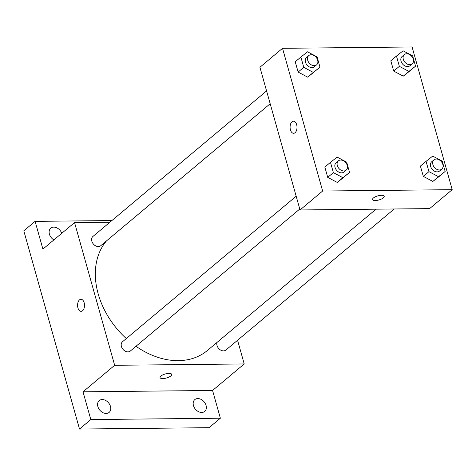 <?xml version="1.0" encoding="UTF-8"?>
<svg xmlns="http://www.w3.org/2000/svg" width="476" height="476" viewBox="0 0 476 476"><rect width="100%" height="100%" fill="white"/><g stroke="black" fill="none" stroke-linecap="round" stroke-linejoin="round"><path stroke-width="0.71" d="M237.566 340.263L244.224 363.95L212.57 390.469L220.37 418.214L209.071 427.686L79.51 429.031L23.8 230.83L35.105 221.358L111.896 220.561M220.37 418.214L90.815 419.564L79.51 429.031M90.815 419.564L83.014 391.813L114.662 365.294L74.553 222.59L42.905 249.109L35.105 221.358M81.11 311.346A6.039 3.463 89.4 0 1 77.677 306.657A6.039 3.463 89.4 0 1 79.516 299.856A6.039 3.463 89.4 0 1 80.979 299.267A6.039 3.463 89.4 0 1 84.508 305.271A6.039 3.463 89.4 0 1 81.104 311.346A6.039 3.463 89.4 0 1 77.677 306.657A6.039 3.463 89.4 0 1 79.51 299.856A6.039 3.463 89.4 0 1 80.985 299.267M53.883 239.91A7.699 5.706 -130 0 1 49.403 234.132A7.699 5.706 -130 0 1 50.765 228.165A7.699 5.706 -130 0 1 61.785 233.288M193.458 405.576A7.699 5.706 -130 0 1 194.821 399.608A7.699 5.706 -130 0 1 201.152 399.423A7.699 5.706 -130 0 1 206.072 405.445A7.699 5.706 -130 0 1 204.71 411.407A7.699 5.706 -130 0 1 198.373 411.597A7.699 5.706 -130 0 1 193.458 405.576M97.877 406.569A7.699 5.706 -130 0 1 99.234 400.602A7.699 5.706 -130 0 1 105.571 400.417A7.699 5.706 -130 0 1 110.486 406.439A7.699 5.706 -130 0 1 109.123 412.4A7.699 5.706 -130 0 1 102.792 412.585A7.699 5.706 -130 0 1 97.877 406.569M212.57 390.469L83.014 391.813M106.487 240.91A74.69 55.359 50 0 0 126.307 338.567M135.969 346.29A74.69 55.359 50 0 0 207.357 350.514L376.04 209.172M244.224 363.95L114.662 365.294M74.553 222.59L109.914 222.221M216.979 342.452A6.063 4.492 50 0 0 219.472 349.253A6.063 4.492 50 0 0 225.868 350.062L394.229 208.982M266.584 90.94L92.903 236.477A6.063 4.492 50 0 0 93.355 244.01A6.063 4.492 50 0 0 100.692 245.771L270.184 103.744M296.173 196.225L122.499 341.762A6.063 4.492 50 0 0 122.945 349.295A6.063 4.492 50 0 0 130.287 351.056L299.773 209.029M171.693 374.35A6.039 2.106 -15.7 0 1 168.95 377.087A6.039 2.106 -15.7 0 1 162.768 378.587A6.039 2.106 -15.7 0 1 160.061 377.623A6.039 2.106 -15.7 0 1 165.309 373.957A6.039 2.106 -15.7 0 1 171.693 374.35A6.039 2.106 -15.7 0 1 168.95 377.087A6.039 2.106 -15.7 0 1 162.768 378.593A6.039 2.106 -15.7 0 1 160.061 377.617M300.035 209.964L259.926 67.259L282.53 48.314L412.085 46.969L452.2 189.674L322.645 191.019L300.035 209.964L429.596 208.613L452.2 189.674M322.645 191.019L282.53 48.314M293.609 133.286A6.039 3.463 89.4 0 1 290.181 128.597A6.039 3.463 89.4 0 1 292.014 121.791A6.039 3.463 89.4 0 1 293.484 121.201A6.039 3.463 89.4 0 1 297.006 127.205A6.039 3.463 89.4 0 1 293.609 133.286A6.039 3.463 89.4 0 1 290.176 128.597A6.039 3.463 89.4 0 1 292.014 121.791A6.039 3.463 89.4 0 1 293.484 121.201M445.149 171.467L432.851 181.439L423.307 176.37L420.409 166.076L423.307 176.37L432.851 181.439L438.503 176.703L428.953 171.634L426.062 161.34L432.714 156.104L442.258 161.168L445.149 171.467L438.503 176.703M319.973 67.175L307.669 77.148L298.125 72.078L295.233 61.785L298.125 72.078L307.669 77.148L313.321 72.412L303.777 67.348L300.886 57.049L307.532 51.813L317.075 56.876L319.973 67.175L313.321 72.412M349.568 172.461L337.264 182.433L327.72 177.364L324.828 167.064L327.72 177.364L337.264 182.433L342.916 177.697L333.373 172.627L330.475 162.334L337.127 157.098L346.671 162.161L349.568 172.461L342.916 177.697M415.554 66.182L403.255 76.154L393.712 71.085L390.814 60.791L393.712 71.085L403.255 76.154L408.908 71.418L399.364 66.354L396.466 56.055L403.118 50.819L412.662 55.882L415.554 66.182L408.908 71.418M384.192 196.285A6.039 2.106 -15.7 0 1 381.449 199.022A6.039 2.106 -15.7 0 1 375.272 200.527A6.039 2.106 -15.7 0 1 372.565 199.557A6.039 2.106 -15.7 0 1 377.807 195.892A6.039 2.106 -15.7 0 1 384.197 196.29A6.039 2.106 -15.7 0 1 381.454 199.022A6.039 2.106 -15.7 0 1 375.272 200.527A6.039 2.106 -15.7 0 1 372.565 199.557M404.38 54.579L402.119 56.471A6.063 4.492 50 0 0 402.565 64.004A6.063 4.492 50 0 0 409.907 65.765L412.168 63.873A6.063 4.492 50 0 0 412.638 57.697A6.063 4.492 50 0 0 406.736 53.752A6.063 4.492 50 0 0 404.38 54.579A6.063 4.492 50 0 0 404.826 62.112A6.063 4.492 50 0 0 412.168 63.873M399.364 66.354L393.712 71.085M396.466 56.055L390.814 60.791M409.907 70.918L403.255 76.154M433.975 159.859L431.714 161.757A6.063 4.492 50 0 0 432.16 169.289A6.063 4.492 50 0 0 439.503 171.051L441.764 169.159A6.063 4.492 50 0 0 442.234 162.982A6.063 4.492 50 0 0 436.331 159.038A6.063 4.492 50 0 0 433.975 159.859A6.063 4.492 50 0 0 434.421 167.397A6.063 4.492 50 0 0 441.764 169.159M428.953 171.634L423.307 176.37M426.062 161.34L420.409 166.076M439.497 176.203L432.851 181.439M308.793 55.567L306.532 57.465A6.063 4.492 50 0 0 306.984 64.998A6.063 4.492 50 0 0 314.321 66.759L316.582 64.867A6.063 4.492 50 0 0 317.058 58.691A6.063 4.492 50 0 0 311.149 54.746A6.063 4.492 50 0 0 308.793 55.567A6.063 4.492 50 0 0 309.245 63.106A6.063 4.492 50 0 0 316.582 64.867M303.777 67.348L298.125 72.078M300.886 57.049L295.233 61.785M314.321 71.912L307.669 77.148M338.388 160.852L336.127 162.75A6.063 4.492 50 0 0 336.58 170.283A6.063 4.492 50 0 0 343.916 172.044L346.177 170.152A6.063 4.492 50 0 0 346.647 163.976A6.063 4.492 50 0 0 340.745 160.031A6.063 4.492 50 0 0 338.388 160.852A6.063 4.492 50 0 0 338.841 168.391A6.063 4.492 50 0 0 346.177 170.152M333.373 172.627L327.72 177.364M330.475 162.334L324.828 167.064M343.916 177.197L337.264 182.433"/></g></svg>
